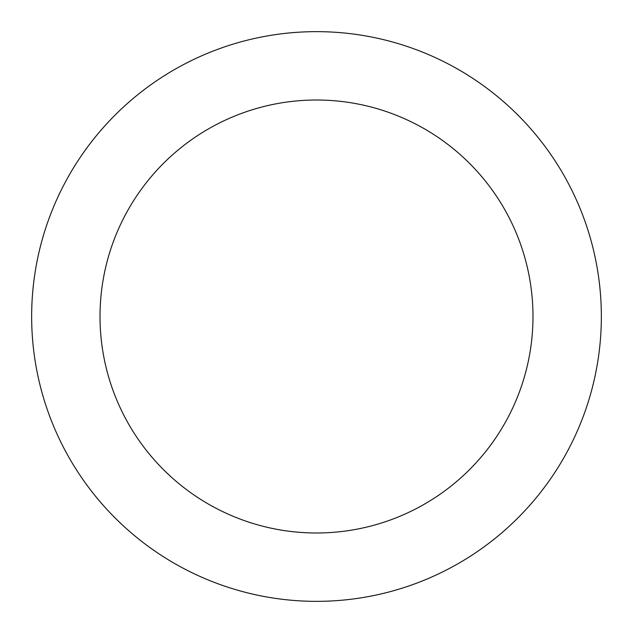<?xml version="1.0" encoding="UTF-8"?>
<svg xmlns="http://www.w3.org/2000/svg" width="633" height="633" viewBox="0 0 633 633"><rect width="100%" height="100%" fill="white"/><g stroke="black" fill="none" stroke-linecap="round" stroke-linejoin="round"><path stroke-width="0.95" d="M532.986 316.5A216.486 216.486 0 0 0 316.5 100.014A216.486 216.486 0 0 0 100.014 316.5A216.486 216.486 0 0 0 316.5 532.986A216.486 216.486 0 0 0 532.986 316.5M601.35 316.5A284.85 284.85 0 0 0 316.5 31.65A284.85 284.85 0 0 0 31.65 316.5A284.85 284.85 0 0 0 316.5 601.35A284.85 284.85 0 0 0 601.35 316.5"/></g></svg>
